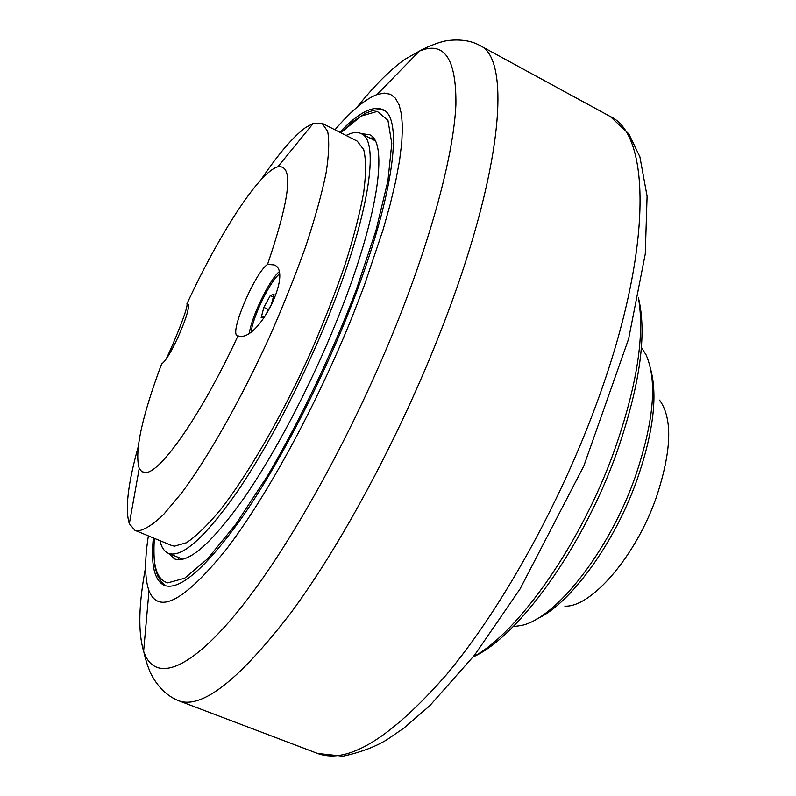<?xml version="1.0" encoding="UTF-8"?>
<svg xmlns="http://www.w3.org/2000/svg" width="796" height="796" viewBox="0 0 796 796"><rect width="100%" height="100%" fill="white"/><g stroke="black" fill="none" stroke-linecap="round" stroke-linejoin="round"><path stroke-width="1.19" d="M271.456 304.311L264.959 316.201L261.178 317.664L263.844 307.395L270.252 295.634L274.093 294.013L271.456 304.311M270.252 295.634L273.307 297.067M263.844 307.395L268.56 309.604M251.168 331.793C252.989 316.38 270.262 280.948 279.356 274.063M564.891 606.154C591.328 607.527 635.914 556.165 656.352 497.301C671.695 450.805 672.769 418.417 659.566 400.119M536.733 618.97C569.628 604.612 614.313 544.026 637.039 479.759C653.058 433.382 657.705 396.925 650.959 370.399M641.417 347.454L646.083 354.877C657.576 381.075 653.884 421.94 635.009 477.481C609.089 551.051 556.076 618.104 521.778 625.387L513.112 626.681M616.452 453.451C639.994 385.771 647.297 333.773 638.352 297.455C645.019 334.887 636.989 386.04 614.233 450.944C581.02 543.738 518.335 632.691 473.182 656.899C517.778 637.258 582.732 547.947 616.452 453.451M148.355 535.877C144.514 560.543 144.733 578.841 149.001 590.781C158.613 614.731 184.165 601.179 225.656 550.145C266.063 497.878 316.858 404.915 352.847 315.176L364.269 285.575L383.035 229.855L390.149 204.532L395.662 181.359L399.542 160.593L401.781 142.454L402.428 127.081L401.522 114.564L399.154 104.933L395.403 98.187L390.398 94.276L384.229 93.092L377.035 94.555C365.195 99.082 351.175 110.833 334.947 129.808M153.339 537.937C150.703 564.623 154.334 580.433 164.245 585.368C179.438 591.03 205.189 568.652 241.496 518.236C276.65 467.789 317.106 390.965 346.767 317.186C393.025 202.9 404.567 117.619 382.856 109.629C372.657 105.331 358.29 112.873 339.763 132.255M159.926 540.663C161.449 547.33 164.274 551.558 168.374 553.329C181.617 558.175 204.134 538.285 235.924 493.669C266.67 449.133 302.022 381.821 328.191 317.106C369.105 216.582 380.239 140.564 361.235 133.638C357.215 131.678 352.18 132.295 346.121 135.479M260.969 179.796C278.122 154.265 292.958 136.872 305.475 127.629L313.335 123.3L322.022 123.241L357.265 141.151L363.742 149.688C366.13 159.558 366.12 173.817 363.712 192.463C359.852 213.457 353.563 237.735 344.847 265.287C334.837 294.202 323.047 324.171 309.485 355.185C281.267 417.064 248.332 473.938 220.92 509.211C207.746 525.042 196.234 536.225 186.393 542.763L174.453 546.155L171.488 545.429L134.942 530.345L129.33 523.708C124.932 509.729 127.858 484.217 138.096 447.183M177.508 557.081L179.478 559.717M373.314 137.897L370.021 138.126M168.523 553.389L174.483 558.892C188.125 563.906 211.109 543.907 243.437 498.893C274.7 453.949 310.52 385.911 336.917 320.44C378.19 218.771 388.995 141.837 369.434 134.653L361.374 133.708M322.022 123.241L327.663 131.39C329.484 141.041 328.917 155.12 325.972 173.647C321.594 194.562 314.848 218.82 305.724 246.422C295.356 275.426 283.316 305.545 269.575 336.778C241.128 399.134 208.512 456.715 181.866 492.674L163.658 514.405C153.021 524.584 144.345 530.106 137.638 530.952L134.942 530.345M161.628 363.881C141.817 416.995 134.345 451.849 139.21 468.436L141.847 471.7L145.658 472.535C160.583 473.023 202.264 413.233 237.984 335.822L237.347 335.683C228.969 333.663 254.909 272.61 267.546 264.411C290.421 196.911 293.843 164.364 277.824 166.802C259.237 171.846 218.82 234.671 186.941 303.823L187.418 303.913C193.736 304.579 170.374 358.996 161.628 363.881M166.424 358.449C173.797 343.275 187.647 309.137 187.06 304.44L186.941 303.823M267.546 264.411L274.073 264.909C293.784 271.287 257.884 343.723 237.984 335.822M249.367 333.007C251.685 316.46 269.048 280.56 278.978 271.884M595.756 405.781C558.613 506.485 500.873 609.507 446.845 674.242C390.746 738.25 347.653 764.648 317.564 753.454L342.996 756.2C360.548 752.369 375.195 746.867 386.946 739.703L403.851 728.131L429.8 705.694L474.595 655.088L520.047 588.98L583.836 465.968L628.641 338.817L645.277 253.934L647.098 196.234L639.904 156.852L628.83 133.897L610.253 116.505C651.247 134.713 653.158 251.636 595.756 405.781M356.897 107.37C374.09 85.978 389.99 70.018 404.587 59.501L419.392 51.103C444.178 40.745 456.357 58.516 455.909 104.405C453.899 151.419 433.76 230.084 398.806 318.559C354.101 431.691 289.008 548.723 238.163 611.059C187.14 673.595 153.727 681.953 143.628 651.218C137.967 632.342 138.633 604.323 145.618 567.15M177.936 700.44L178.284 700.589C201.468 709.753 239.238 680.182 291.615 611.875C342.389 542.942 400.219 435.004 440.636 331.435C503.042 172.613 511.997 57.869 479.451 45.263C461.969 35.79 440.069 42.009 441.352 42.019C440.188 42.029 426.467 46.924 419.392 51.103L377.035 94.555M340.837 132.803L361.125 116.107L377.284 111.41L387.931 120.236L391.791 143.429L387.921 180.791L375.921 230.711L356.21 290.052C331.842 354.001 299.943 420.716 267.227 476.336L235.815 524.216L207.696 558.683L184.652 578.234L167.787 582.861C156.673 579.826 152.225 565.001 154.454 538.394M149.001 590.781L143.628 651.218C145.399 658.889 147.26 665.048 149.23 669.715C148.902 669.545 157.399 692.202 178.314 700.599L317.564 753.454M610.253 116.505L479.451 45.263M375.125 140.723L361.235 133.638M182.801 559.25L168.374 553.329M384.279 110.495C382.239 109.53 378.598 109.48 373.354 110.336L365.633 113.161L352.548 121.858L340.708 132.733M154.325 538.345C153.608 550.772 153.946 560.782 155.32 568.394L157.678 575.807L161.747 582.403L165.817 585.886M139.21 468.436L129.33 523.708M277.824 166.802L313.335 123.3"/></g></svg>
